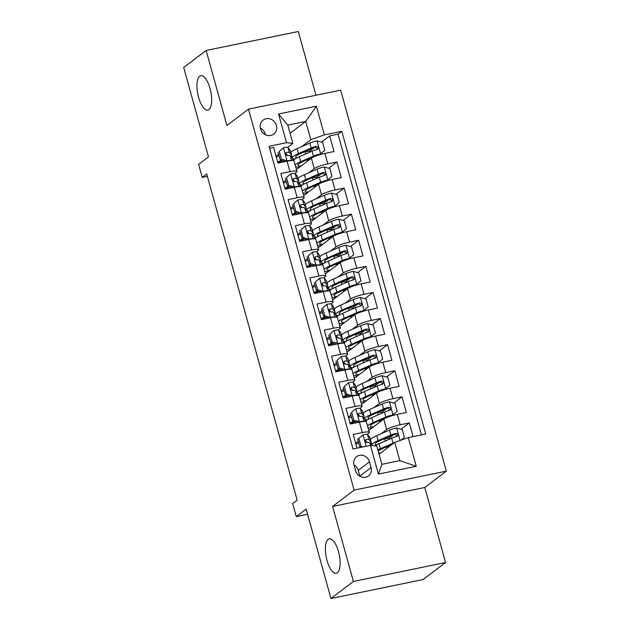 <?xml version="1.0" encoding="UTF-8"?>
<svg xmlns="http://www.w3.org/2000/svg" width="630" height="630" viewBox="0 0 630 630"><rect width="100%" height="100%" fill="white"/><g stroke="black" fill="none" stroke-linecap="round" stroke-linejoin="round"><path stroke-width="0.94" d="M208.955 109.604A17.569 6.607 78.4 0 1 207.861 110.108A17.569 6.607 78.4 0 1 198.19 95.76A17.569 6.607 78.4 0 1 199.686 76.198A17.569 6.607 78.4 0 1 200.781 75.695A17.569 6.607 78.4 0 1 210.452 90.043A17.569 6.607 78.4 0 1 208.955 109.604M337.397 572.764A17.569 6.607 78.4 0 1 336.31 573.276A17.569 6.607 78.4 0 1 326.631 558.92A17.569 6.607 78.4 0 1 328.135 539.367A17.569 6.607 78.4 0 1 329.23 538.855A17.569 6.607 78.4 0 1 338.901 553.211A17.569 6.607 78.4 0 1 337.397 572.764M260.497 128.733A8.781 8.009 52.8 0 0 273.782 134.095A8.781 8.009 52.8 0 0 276.444 125.457A8.781 8.009 52.8 0 0 263.159 120.094A8.781 8.009 52.8 0 0 260.497 128.733M265.387 134.686A8.781 8.009 52.8 0 0 265.222 133.97A8.781 8.009 52.8 0 0 260.332 128.016M315.984 95.248L298.305 31.5L206.136 50.463L183.692 67.489L208.475 156.862L198.607 164.351L202.222 177.4L207.364 176.345M446.308 471.145L340.657 90.177L248.48 109.14L354.131 490.108L446.308 471.145L424.762 487.486L332.593 506.457L353.398 581.474L445.567 562.511L424.762 487.486M445.567 562.511L423.132 579.537L330.955 598.5L306.172 509.127L296.297 516.616L307.605 514.293M353.398 581.474L330.955 598.5M269.601 148.255L273.625 147.428L277.972 163.083L287.059 161.209L289.957 171.651A10.978 1.803 -15.5 0 1 296.943 171.439A10.978 1.803 -15.5 0 1 296.328 172.321L294.808 173.478M289.957 171.651L280.862 173.518L285.201 189.173L294.297 187.307L297.195 197.741A10.978 1.803 -15.5 0 1 304.18 197.536A10.978 1.803 -15.5 0 1 303.565 198.418L302.046 199.568M297.195 197.741L288.099 199.615L292.438 215.271L301.534 213.397L304.432 223.839A10.978 1.803 -15.5 0 1 311.417 223.626A10.978 1.803 -15.5 0 1 310.803 224.508L309.283 225.666M304.432 223.839L295.336 225.705L299.675 241.361L308.771 239.494L311.669 249.929A10.978 1.803 -15.5 0 1 318.654 249.724A10.978 1.803 -15.5 0 1 318.04 250.606L316.52 251.756M311.669 249.929L302.573 251.803L306.912 267.459L316.008 265.584L318.898 276.027A10.978 1.803 -15.5 0 1 325.891 275.814A10.978 1.803 -15.5 0 1 325.277 276.696L323.757 277.854M318.898 276.027L309.81 277.893L314.149 293.548L323.245 291.682L326.135 302.116A10.978 1.803 -15.5 0 1 333.128 301.912A10.978 1.803 -15.5 0 1 332.514 302.794L330.994 303.943M326.135 302.116L317.048 303.991L321.387 319.646L330.482 317.772L333.372 328.214A10.978 1.803 -15.5 0 1 340.365 328.002A10.978 1.803 -15.5 0 1 339.751 328.884L338.231 330.041M333.372 328.214L324.285 330.081L328.624 345.736L337.719 343.87L340.609 354.304A10.978 1.803 -15.5 0 1 347.602 354.099A10.978 1.803 -15.5 0 1 346.988 354.981L345.46 356.131M340.609 354.304L331.522 356.178L335.861 371.834L344.957 369.96L347.847 380.402A10.978 1.803 -15.5 0 1 354.84 380.189A10.978 1.803 -15.5 0 1 354.225 381.071L352.698 382.229M347.847 380.402L338.751 382.268L343.098 397.924L352.186 396.057L355.084 406.492A10.978 1.803 -15.5 0 1 362.077 406.287A10.978 1.803 -15.5 0 1 361.455 407.169L359.935 408.319M355.084 406.492L345.988 408.366L350.335 424.022L359.423 422.147A10.978 1.803 -15.5 0 1 366.416 421.942L369.314 432.377A10.978 1.803 -15.5 0 1 368.692 433.259L367.172 434.416M413.075 436.606L409.279 422.927L401.034 429.18M393.947 434.558L388.954 438.346M368.786 430.479L383.733 419.131A10.978 1.803 -15.5 0 1 397.294 414.359L406.381 412.485L402.042 396.829L393.797 403.09M386.71 408.468L381.717 412.256M361.549 404.381L376.504 393.041A10.978 1.803 164.5 0 1 390.057 388.261L399.144 386.395L394.805 370.739L386.56 376.992M379.473 382.371L374.48 386.159M354.312 378.291L369.267 366.943A10.978 1.803 164.5 0 1 382.82 362.171L391.915 360.297L387.568 344.642L379.323 350.902M372.236 356.281L367.243 360.069M347.075 352.194L362.029 340.854A10.978 1.803 164.5 0 1 375.582 336.073L384.678 334.207L380.331 318.552L372.086 324.804M364.998 330.183L360.006 333.971M339.838 326.104L354.792 314.756A10.978 1.803 164.5 0 1 368.345 309.984L377.441 308.109L373.094 292.454L364.849 298.714M357.761 304.093L352.768 307.881M332.601 300.006L347.555 288.666A10.978 1.803 164.5 0 1 361.108 283.886L370.204 282.019L365.857 266.364L357.62 272.617M350.524 277.995L345.531 281.783M325.363 273.916L340.318 262.568A10.978 1.803 164.5 0 1 353.871 257.796L362.967 255.922L358.627 240.266L350.382 246.527M343.287 251.905L338.294 255.693M318.126 247.818L333.081 236.478A10.978 1.803 164.5 0 1 346.634 231.698L355.73 229.832L351.39 214.176L343.145 220.429M336.05 225.808L331.057 229.596M310.889 221.728L325.844 210.381A10.978 1.803 164.5 0 1 339.397 205.608L348.492 203.734L344.153 188.079L335.908 194.339M328.813 199.718L323.828 203.506M303.652 195.631L318.607 184.291A10.978 1.803 164.5 0 1 332.168 179.511L341.255 177.644L336.916 161.989L328.671 168.241M321.576 173.62L316.591 177.408M285.863 180.267L283.28 182.227M293.1 206.357L290.517 208.317M300.337 232.454L297.754 234.415M307.574 258.544L304.983 260.505M314.811 284.642L312.22 286.603M322.048 310.732L319.457 312.693M329.285 336.829L326.694 338.79M336.514 362.919L333.932 364.88M343.752 389.017L341.169 390.978M350.989 415.107L348.406 417.068M296.297 516.616L292.674 503.575L297.163 500.165L206.711 173.998L202.222 177.4M371.062 467.594L369.471 461.853A8.513 7.757 52.8 0 0 356.604 456.663A8.513 7.757 52.8 0 0 354.029 465.034L355.619 470.775A8.513 7.757 52.8 0 0 368.479 475.965A8.513 7.757 52.8 0 0 371.062 467.594L359.84 476.107L358.25 470.366A8.513 7.757 52.8 0 0 353.973 464.853M292.863 143.372L286.493 142.695L269.049 146.286L352.997 448.969L370.432 445.386L376.803 446.056L381.875 464.326L399.806 460.632L394.742 442.37L408.295 437.59L425.738 434.007L341.791 131.316L324.356 134.907L310.803 139.679L305.731 121.409L287.8 125.102L292.863 143.372L287.571 147.381M286.493 142.695L278.531 113.991L316.394 106.202L324.356 134.907M408.295 437.59L416.257 466.294L378.394 474.083L370.432 445.386M308.81 172.77L314.268 168.635A10.978 1.803 -15.5 0 1 327.82 163.855L336.916 161.989M296.423 169.541L311.37 158.193L314.268 168.635M316.047 198.867L321.505 194.725A10.978 1.803 -15.5 0 1 335.058 189.953L344.153 188.079M323.284 224.957L328.742 220.823A10.978 1.803 -15.5 0 1 342.295 216.043L351.39 214.176M330.522 251.055L335.979 246.913A10.978 1.803 -15.5 0 1 349.532 242.141L358.627 240.266M337.759 277.145L343.216 273.01A10.978 1.803 -15.5 0 1 356.769 268.23L365.857 266.364M344.996 303.243L350.445 299.1A10.978 1.803 -15.5 0 1 364.006 294.328L373.094 292.454M352.233 329.332L357.683 325.198A10.978 1.803 -15.5 0 1 371.243 320.418L380.331 318.552M359.47 355.43L364.92 351.288A10.978 1.803 -15.5 0 1 378.48 346.516L387.568 344.642M366.707 381.52L372.157 377.386A10.978 1.803 -15.5 0 1 385.71 372.606L394.805 370.739M373.944 407.618L379.394 403.476A10.978 1.803 -15.5 0 1 392.947 398.703L402.042 396.829M358.226 441.205L355.643 443.166M381.174 433.708L386.631 429.573A10.978 1.803 -15.5 0 1 400.184 424.793L409.279 422.927M421.423 434.889L338.026 134.174L329.679 135.891L321.434 142.152M311.37 158.193A10.978 1.803 164.5 0 1 324.93 153.421L334.018 151.546L329.679 135.891M357.021 448.143L353.225 434.456L362.321 432.59A10.978 1.803 -15.5 0 1 369.314 432.377M278.625 154.169L276.042 156.13M379.079 454.254L394.742 442.37M332.593 506.457L354.131 490.108M206.136 50.463L226.942 125.488L248.48 109.14M290.068 133.3L305.731 121.409L316.394 106.202M301.573 146.68L310.803 139.679M314.339 147.53L309.354 151.318M365.77 421.187L365.321 419.572M358.541 395.089L358.092 393.474M362.077 406.287L359.179 395.845A10.978 1.803 164.5 0 0 352.186 396.057M351.304 368.999L350.855 367.385M354.84 380.189L351.942 369.755A10.978 1.803 164.5 0 0 344.957 369.96M344.067 342.901L343.618 341.287M347.602 354.099L344.704 343.657A10.978 1.803 164.5 0 0 337.719 343.87M336.829 316.811L336.381 315.197M340.365 328.002L337.467 317.567A10.978 1.803 164.5 0 0 330.482 317.772M329.592 290.714L329.143 289.099M333.128 301.912L330.23 291.469A10.978 1.803 164.5 0 0 323.245 291.682M322.355 264.624L321.906 263.009M325.891 275.814L323.001 265.38A10.978 1.803 164.5 0 0 316.008 265.584M315.118 238.526L314.669 236.911M318.654 249.724L315.764 239.282A10.978 1.803 164.5 0 0 308.771 239.494M307.881 212.436L307.432 210.822M311.417 223.626L308.527 213.192A10.978 1.803 164.5 0 0 301.534 213.397M300.644 186.338L300.195 184.724M304.18 197.536L301.29 187.094A10.978 1.803 164.5 0 0 294.297 187.307M293.407 160.248L292.958 158.634M338.026 134.174L341.791 131.316M296.943 171.439L294.052 161.004A10.978 1.803 164.5 0 0 287.059 161.209M381.875 464.326L378.394 474.083M399.806 460.632L416.257 466.294M278.531 113.991L287.8 125.102M363.132 434.794L357.706 439.315L363.132 434.794A7.276 1.197 -15.5 0 1 367.589 434.598L369.684 437.094A21.003 3.449 -15.5 0 1 369.81 437.33L371.188 442.284A21.003 3.449 164.5 0 0 371.062 442.055L368.967 439.559A7.276 1.197 164.5 0 0 366.258 439.449L365.754 439.661M358.714 442.969A17.427 2.859 -15.5 0 1 355.871 443.992M358.872 438.425L361.045 446.253L363.234 446.867M357.706 439.315L359.872 447.142L361.045 446.253M360.73 447.379L359.872 447.142M365.392 440.11L366.258 439.449C364.778 440.779 365.069 441.819 367.132 442.583A7.276 1.197 -15.5 0 1 369.834 442.685L371.928 445.19A21.003 3.449 -15.5 0 1 372.054 445.418L372.094 445.56M370.542 443.528A21.003 3.449 164.5 0 0 371.188 442.284M365.274 440.449A3.709 0.606 -15.5 0 1 365.55 440.551L367.243 442.567M389.923 445.355A1.646 0.622 -101.6 0 0 389.844 446.079M401.129 440.118L404.389 437.338L402.216 429.51L396.514 427.927A7.276 1.197 164.5 0 0 389.427 430.109L376.732 435.645A21.003 3.449 164.5 0 0 370.464 439.693M383.465 439.102A17.427 2.859 164.5 0 0 384.733 438.858A8.647 1.417 -15.5 0 1 390.112 438.716L390.151 438.858M394.443 442.599A7.276 1.197 164.5 0 0 393.041 443.15L380.355 448.694A21.003 3.449 164.5 0 0 377.866 449.867M379.008 453.994A21.003 3.449 164.5 0 0 379.465 453.954M392.002 444.441L382.725 448.497A17.427 2.859 164.5 0 0 378.181 451.025M378.685 452.836A17.427 2.859 164.5 0 0 380.819 452.931M389.206 446.568A8.647 1.417 164.5 0 0 386.977 446.946L387.277 448.032M374.818 445.843A21.003 3.449 -15.5 0 1 378.976 443.733L391.671 438.197A7.276 1.197 -15.5 0 1 396.774 436.48C398.554 434.936 398.262 433.889 395.908 433.353A7.276 1.197 164.5 0 0 390.805 435.062L378.11 440.606A21.003 3.449 164.5 0 0 371.818 445.056L371.164 442.693M376.724 444.788A17.427 2.859 -15.5 0 1 375.26 444.103A17.427 2.859 -15.5 0 1 380.481 440.409L393.167 434.865A3.709 0.606 -15.5 0 1 394.616 434.33L396.782 435.472M385.71 447.19A17.427 2.859 164.5 0 0 386.977 446.946M396.774 436.48L397.396 436.188M351.635 412.335L355.895 408.697L351.635 412.335L353.808 420.163L359.51 421.746A7.276 1.197 -15.5 0 1 363.904 421.494M359.51 421.746L358.809 422.273M355.895 408.697A7.276 1.197 -15.5 0 1 360.352 408.508L362.447 411.004A21.003 3.449 -15.5 0 1 362.573 411.233L363.951 416.194A21.003 3.449 164.5 0 0 363.825 415.965L361.73 413.461A7.276 1.197 164.5 0 0 359.021 413.359L358.517 413.563M351.477 416.871A17.427 2.859 -15.5 0 1 348.634 417.903M350.469 413.217L352.635 421.045L353.808 420.163M357.808 422.486L352.635 421.045M358.155 414.012L359.021 413.359C357.541 414.682 357.832 415.729 359.895 416.485A7.276 1.197 -15.5 0 1 362.596 416.595L364.691 419.092A21.003 3.449 -15.5 0 1 364.817 419.328L365.424 421.502M350.178 423.447A21.003 3.449 164.5 0 0 355.044 421.714M363.305 417.438A21.003 3.449 164.5 0 0 363.951 416.194M353.934 421.407A17.427 2.859 -15.5 0 1 350.012 422.856M358.037 414.351A3.709 0.606 -15.5 0 1 358.312 414.453L360.006 416.477M344.397 386.237L348.658 382.607L344.397 386.237L346.571 394.065L352.272 395.656A7.276 1.197 -15.5 0 1 356.667 395.396M352.272 395.656L351.572 396.183M348.658 382.607A7.276 1.197 -15.5 0 1 353.123 382.41L355.21 384.906A21.003 3.449 -15.5 0 1 355.336 385.143L356.714 390.096A21.003 3.449 164.5 0 0 356.588 389.868L354.493 387.371A7.276 1.197 164.5 0 0 351.792 387.261L351.288 387.474M344.248 390.781A17.427 2.859 -15.5 0 1 341.397 391.805M343.232 387.127L345.398 394.955L346.571 394.065M350.571 396.388L345.398 394.955M350.918 387.923L351.792 387.261C350.304 388.592 350.595 389.631 352.658 390.395A7.276 1.197 -15.5 0 1 355.359 390.498L357.454 393.002A21.003 3.449 -15.5 0 1 357.58 393.23L358.186 395.404M342.94 397.357A21.003 3.449 164.5 0 0 347.807 395.624M356.068 391.34A21.003 3.449 164.5 0 0 356.714 390.096M346.697 395.309A17.427 2.859 -15.5 0 1 342.775 396.766M350.808 388.261A3.709 0.606 -15.5 0 1 351.075 388.363L352.768 390.38M337.16 360.147L341.421 356.509L337.16 360.147L339.334 367.975L345.035 369.558A7.276 1.197 -15.5 0 1 349.43 369.306M345.035 369.558L344.342 370.086M341.421 356.509A7.276 1.197 -15.5 0 1 345.886 356.32L347.981 358.816A21.003 3.449 -15.5 0 1 348.099 359.045L349.477 364.006A21.003 3.449 164.5 0 0 349.351 363.778L347.256 361.273A7.276 1.197 164.5 0 0 344.555 361.171L344.051 361.376M337.011 364.683A17.427 2.859 -15.5 0 1 334.16 365.715M335.995 361.029L338.168 368.857L339.334 367.975M343.334 370.298L338.168 368.857M343.681 361.825L344.555 361.171C343.066 362.494 343.358 363.541 345.421 364.298A7.276 1.197 -15.5 0 1 348.13 364.408L350.217 366.904A21.003 3.449 -15.5 0 1 350.343 367.14L350.949 369.314M335.703 371.259A21.003 3.449 164.5 0 0 340.57 369.526M348.831 365.25A21.003 3.449 164.5 0 0 349.477 364.006M339.46 369.219A17.427 2.859 -15.5 0 1 335.538 370.668M343.57 362.163A3.709 0.606 -15.5 0 1 343.838 362.266L345.531 364.29M329.923 334.05L334.183 330.419L329.923 334.05L332.097 341.877L337.798 343.468A7.276 1.197 -15.5 0 1 342.192 343.208M337.798 343.468L337.105 343.996M334.183 330.419A7.276 1.197 -15.5 0 1 338.649 330.222L340.743 332.719A21.003 3.449 -15.5 0 1 340.861 332.955L342.24 337.908A21.003 3.449 164.5 0 0 342.114 337.68L340.019 335.184A7.276 1.197 164.5 0 0 337.318 335.073L336.814 335.286M329.773 338.593A17.427 2.859 -15.5 0 1 326.923 339.617M328.758 334.94L330.931 342.767L332.097 341.877M336.097 344.2L330.931 342.767M336.452 335.735L337.318 335.073C335.829 336.404 336.121 337.444 338.184 338.208A7.276 1.197 -15.5 0 1 340.893 338.31L342.98 340.814A21.003 3.449 -15.5 0 1 343.106 341.043A21.003 3.449 164.5 0 0 345.697 341.578M328.466 345.169A21.003 3.449 164.5 0 0 333.333 343.437M341.594 339.153A21.003 3.449 164.5 0 0 342.24 337.908M332.223 343.122A17.427 2.859 -15.5 0 1 328.301 344.579M336.333 336.073A3.709 0.606 -15.5 0 1 336.601 336.176L338.294 338.192M382.686 419.257A1.646 0.622 -101.6 0 0 382.607 419.99M373.582 426.841A17.427 2.859 164.5 0 1 370.267 426.093A17.427 2.859 164.5 0 1 375.488 422.399L388.175 416.863A3.709 0.606 164.5 0 1 391.726 415.761L397.152 411.24L394.978 403.413L389.277 401.83A7.276 1.197 164.5 0 0 382.19 404.011L369.503 409.555A21.003 3.449 164.5 0 0 363.226 413.595M376.228 413.012A17.427 2.859 164.5 0 0 377.496 412.768A8.647 1.417 -15.5 0 1 382.875 412.626L382.914 412.768M392.892 414.879A7.276 1.197 164.5 0 0 385.812 417.06L373.118 422.604A21.003 3.449 164.5 0 0 367.487 425.793M368.038 427.786A21.003 3.449 164.5 0 0 372.228 427.865M381.969 420.478A8.647 1.417 164.5 0 0 379.74 420.856L380.04 421.942M365.55 421.517A21.003 3.449 -15.5 0 1 371.739 417.643L384.434 412.099A7.276 1.197 -15.5 0 1 389.537 410.39C391.317 408.838 391.025 407.799 388.671 407.256A7.276 1.197 164.5 0 0 383.568 408.972L370.873 414.509A21.003 3.449 164.5 0 0 364.581 418.958L363.927 416.595M364.809 419.289A21.003 3.449 164.5 0 0 367.408 419.863M369.495 418.698A17.427 2.859 -15.5 0 1 368.022 418.005A17.427 2.859 -15.5 0 1 373.243 414.312L385.938 408.776A3.709 0.606 -15.5 0 1 387.379 408.24L389.545 409.382M378.473 421.1A17.427 2.859 164.5 0 0 379.74 420.856M389.537 410.39L390.159 410.091M375.448 393.167A1.646 0.622 -101.6 0 0 375.37 393.892M366.345 400.743A17.427 2.859 164.5 0 1 363.03 400.003A17.427 2.859 164.5 0 1 368.251 396.309L380.945 390.765A3.709 0.606 164.5 0 1 384.489 389.671L389.915 385.15L387.741 377.323L382.04 375.74A7.276 1.197 164.5 0 0 374.952 377.921L362.266 383.457A21.003 3.449 164.5 0 0 355.989 387.505M368.991 386.914A17.427 2.859 164.5 0 0 370.259 386.67A8.647 1.417 -15.5 0 1 375.637 386.529L375.677 386.67M385.654 388.781A7.276 1.197 164.5 0 0 378.575 390.962L365.88 396.506A21.003 3.449 164.5 0 0 360.25 399.696M360.801 401.696A21.003 3.449 164.5 0 0 364.99 401.767M374.732 394.38A8.647 1.417 164.5 0 0 372.503 394.758L372.802 395.845M358.312 395.419A21.003 3.449 -15.5 0 1 364.51 391.545L377.197 386.009A7.276 1.197 -15.5 0 1 382.3 384.292C384.079 382.749 383.788 381.701 381.433 381.166A7.276 1.197 164.5 0 0 376.33 382.875L363.636 388.419A21.003 3.449 164.5 0 0 357.344 392.868L356.69 390.505M357.572 393.199A21.003 3.449 164.5 0 0 360.171 393.766M362.258 392.6A17.427 2.859 -15.5 0 1 360.785 391.915A17.427 2.859 -15.5 0 1 366.006 388.222L378.701 382.678A3.709 0.606 -15.5 0 1 380.142 382.142L382.308 383.284M371.235 395.002A17.427 2.859 164.5 0 0 372.503 394.758M382.3 384.292L382.922 384.001M368.211 367.07A1.646 0.622 -101.6 0 0 368.141 367.802M359.108 374.653A17.427 2.859 164.5 0 1 355.793 373.905A17.427 2.859 164.5 0 1 361.014 370.212L373.708 364.675A3.709 0.606 164.5 0 1 377.252 363.573L382.678 359.053L380.504 351.225L374.803 349.642A7.276 1.197 164.5 0 0 367.715 351.823L355.029 357.368A21.003 3.449 164.5 0 0 348.76 361.407M361.754 360.825A17.427 2.859 164.5 0 0 363.022 360.58A8.647 1.417 -15.5 0 1 368.4 360.439L368.44 360.58M378.417 362.691A7.276 1.197 164.5 0 0 371.338 364.872L358.643 370.416A21.003 3.449 164.5 0 0 353.013 373.606M353.564 375.598A21.003 3.449 164.5 0 0 357.753 375.677M367.495 368.29A8.647 1.417 164.5 0 0 365.266 368.668L365.565 369.755M351.075 369.33A21.003 3.449 -15.5 0 1 357.273 365.455L369.96 359.911A7.276 1.197 -15.5 0 1 375.063 358.202C376.842 356.651 376.551 355.611 374.196 355.068A7.276 1.197 164.5 0 0 369.093 356.785L356.399 362.321A21.003 3.449 164.5 0 0 350.107 366.77L349.453 364.408M350.335 367.101A21.003 3.449 164.5 0 0 352.934 367.676M355.021 366.51A17.427 2.859 -15.5 0 1 353.548 365.817A17.427 2.859 -15.5 0 1 358.769 362.124L371.464 356.588A3.709 0.606 -15.5 0 1 372.905 356.052L375.07 357.194M363.998 368.912A17.427 2.859 164.5 0 0 365.266 368.668M375.063 358.202L375.685 357.903M360.974 340.98A1.646 0.622 -101.6 0 0 360.903 341.704M351.871 348.555A17.427 2.859 164.5 0 1 348.555 347.815A17.427 2.859 164.5 0 1 353.776 344.122L366.471 338.578A3.709 0.606 164.5 0 1 370.015 337.483L375.441 332.963L373.275 325.135L367.566 323.552A7.276 1.197 164.5 0 0 360.478 325.734L347.791 331.27A21.003 3.449 164.5 0 0 341.523 335.317M354.517 334.727A17.427 2.859 164.5 0 0 355.785 334.483A8.647 1.417 -15.5 0 1 361.163 334.341L361.203 334.483M371.18 336.593A7.276 1.197 164.5 0 0 364.101 338.775L351.406 344.319A21.003 3.449 164.5 0 0 345.775 347.508M346.327 349.508A21.003 3.449 164.5 0 0 350.516 349.579M360.258 342.192A8.647 1.417 164.5 0 0 358.029 342.57L358.328 343.657M343.838 343.232A21.003 3.449 -15.5 0 1 350.036 339.357L362.723 333.821A7.276 1.197 -15.5 0 1 367.825 332.105C369.605 330.561 369.314 329.514 366.959 328.978A7.276 1.197 164.5 0 0 361.856 330.687L349.162 336.231A21.003 3.449 164.5 0 0 342.87 340.68L342.216 338.318M347.784 340.413A17.427 2.859 -15.5 0 1 346.311 339.727A17.427 2.859 -15.5 0 1 351.532 336.034L364.227 330.49A3.709 0.606 -15.5 0 1 365.668 329.955L367.833 331.096M356.761 342.815A17.427 2.859 164.5 0 0 358.029 342.57M367.825 332.105L368.448 331.813M322.686 307.96L326.946 304.322L322.686 307.96L324.859 315.787L330.561 317.37A7.276 1.197 -15.5 0 1 334.955 317.118M330.561 317.37L329.868 317.898M326.946 304.322A7.276 1.197 -15.5 0 1 331.411 304.132L333.506 306.629A21.003 3.449 -15.5 0 1 333.632 306.857L335.002 311.818A21.003 3.449 164.5 0 0 334.877 311.59L332.782 309.086A7.276 1.197 164.5 0 0 330.081 308.983L329.577 309.188M322.536 312.496A17.427 2.859 -15.5 0 1 319.693 313.527M321.52 308.842L323.694 316.669L324.859 315.787M328.86 318.111L323.694 316.669M329.214 309.637L330.081 308.983C328.592 310.307 328.884 311.354 330.947 312.11A7.276 1.197 -15.5 0 1 333.656 312.22L335.751 314.716A21.003 3.449 -15.5 0 1 335.869 314.953L336.475 317.126M321.229 319.071A21.003 3.449 164.5 0 0 326.096 317.339M334.357 313.063A21.003 3.449 164.5 0 0 335.002 311.818M324.986 317.032A17.427 2.859 -15.5 0 1 321.064 318.481M329.096 309.976A3.709 0.606 -15.5 0 1 329.364 310.078L331.057 312.102M353.737 314.882A1.646 0.622 -101.6 0 0 353.666 315.614M344.634 322.466A17.427 2.859 164.5 0 1 341.318 321.717A17.427 2.859 164.5 0 1 346.539 318.024L359.234 312.488A3.709 0.606 164.5 0 1 362.778 311.385L368.204 306.865L366.038 299.037L360.329 297.454A7.276 1.197 164.5 0 0 353.241 299.636L340.554 305.18A21.003 3.449 164.5 0 0 334.286 309.22M347.28 308.637A17.427 2.859 164.5 0 0 348.548 308.393A8.647 1.417 -15.5 0 1 353.926 308.251L353.966 308.393M363.943 310.503A7.276 1.197 164.5 0 0 356.863 312.685L344.169 318.229A21.003 3.449 164.5 0 0 338.538 321.418M339.09 323.411A21.003 3.449 164.5 0 0 343.287 323.489M353.02 316.102A8.647 1.417 164.5 0 0 350.792 316.481L351.091 317.567M336.601 317.142A21.003 3.449 -15.5 0 1 342.799 313.267L355.485 307.724A7.276 1.197 -15.5 0 1 360.596 306.015C362.368 304.463 362.077 303.424 359.722 302.88A7.276 1.197 164.5 0 0 354.619 304.597L341.933 310.133A21.003 3.449 164.5 0 0 335.632 314.583A21.003 3.449 164.5 0 0 335.64 314.583L334.979 312.22M335.861 314.913A21.003 3.449 164.5 0 0 338.46 315.488M340.546 314.323A17.427 2.859 -15.5 0 1 339.074 313.63A17.427 2.859 -15.5 0 1 344.295 309.936L356.989 304.4A3.709 0.606 -15.5 0 1 358.431 303.865L360.596 305.007M349.524 316.725A17.427 2.859 164.5 0 0 350.792 316.481M360.596 306.015L361.21 305.715M315.449 281.862L319.709 278.232L315.449 281.862L317.622 289.69L323.332 291.28A7.276 1.197 -15.5 0 1 327.726 291.021M323.332 291.28L322.631 291.808M319.709 278.232A7.276 1.197 -15.5 0 1 324.174 278.035L326.269 280.531A21.003 3.449 -15.5 0 1 326.395 280.767L327.765 285.721A21.003 3.449 164.5 0 0 327.639 285.492L325.552 282.996A7.276 1.197 164.5 0 0 322.843 282.886L322.339 283.098M315.299 286.406A17.427 2.859 -15.5 0 1 312.456 287.43M314.283 282.752L316.457 290.58L317.622 289.69M321.623 292.013L316.457 290.58M321.977 283.547L322.843 282.886C321.363 284.217 321.647 285.256 323.71 286.02A7.276 1.197 -15.5 0 1 326.419 286.122L328.514 288.627A21.003 3.449 -15.5 0 1 328.632 288.855L329.238 291.029M313.992 292.981A21.003 3.449 164.5 0 0 318.859 291.249M327.12 286.965A21.003 3.449 164.5 0 0 327.765 285.721M317.748 290.942A17.427 2.859 -15.5 0 1 313.827 292.391M321.859 283.886A3.709 0.606 -15.5 0 1 322.135 283.988L323.82 286.004M346.5 288.792A1.646 0.622 -101.6 0 0 346.429 289.517M337.397 296.368A17.427 2.859 164.5 0 1 334.081 295.627A17.427 2.859 164.5 0 1 339.302 291.934L351.997 286.39A3.709 0.606 164.5 0 1 355.541 285.295L360.966 280.775L358.801 272.947L353.091 271.365A7.276 1.197 164.5 0 0 346.012 273.546L333.317 279.082A21.003 3.449 164.5 0 0 327.049 283.13M340.043 282.539A17.427 2.859 164.5 0 0 341.31 282.295A8.647 1.417 -15.5 0 1 346.697 282.153L346.728 282.295M356.714 284.406A7.276 1.197 164.5 0 0 349.626 286.587L336.932 292.131A21.003 3.449 164.5 0 0 331.301 295.32M331.852 297.321A21.003 3.449 164.5 0 0 336.05 297.392M345.783 290.005A8.647 1.417 164.5 0 0 343.555 290.383L343.854 291.469M329.364 291.044A21.003 3.449 -15.5 0 1 335.562 287.17L348.248 281.634A7.276 1.197 -15.5 0 1 353.359 279.917C355.131 278.373 354.848 277.326 352.485 276.791A7.276 1.197 164.5 0 0 347.382 278.499L334.695 284.043A21.003 3.449 164.5 0 0 328.403 288.493L327.742 286.13M328.624 288.823A21.003 3.449 164.5 0 0 331.223 289.391M333.309 288.225A17.427 2.859 -15.5 0 1 331.837 287.54A17.427 2.859 -15.5 0 1 337.058 283.846L349.752 278.302A3.709 0.606 -15.5 0 1 351.193 277.767L353.359 278.909M342.287 290.627A17.427 2.859 164.5 0 0 343.555 290.383M353.359 279.917L353.973 279.625M308.212 255.772L312.472 252.134L308.212 255.772L310.385 263.6L316.095 265.183A7.276 1.197 -15.5 0 1 320.489 264.931M316.095 265.183L315.394 265.71M312.472 252.134A7.276 1.197 -15.5 0 1 316.937 251.945L319.032 254.441A21.003 3.449 -15.5 0 1 319.158 254.67L320.528 259.631A21.003 3.449 164.5 0 0 320.402 259.402L318.315 256.898A7.276 1.197 164.5 0 0 315.606 256.796L315.102 257.001M308.062 260.308A17.427 2.859 -15.5 0 1 305.219 261.34M307.046 256.654L309.22 264.482L310.385 263.6M314.394 265.923L309.22 264.482M314.74 257.45L315.606 256.796C314.126 258.119 314.409 259.166 316.473 259.922A7.276 1.197 -15.5 0 1 319.182 260.032L321.276 262.529A21.003 3.449 -15.5 0 1 321.402 262.765L322.001 264.939M306.755 266.884A21.003 3.449 164.5 0 0 311.622 265.151M319.89 260.875A21.003 3.449 164.5 0 0 320.528 259.631M310.519 264.844A17.427 2.859 -15.5 0 1 306.589 266.293M314.622 257.788A3.709 0.606 -15.5 0 1 314.898 257.891L316.583 259.914M339.263 262.694A1.646 0.622 -101.6 0 0 339.192 263.427M330.159 270.278A17.427 2.859 164.5 0 1 326.844 269.53A17.427 2.859 164.5 0 1 332.065 265.836L344.76 260.3A3.709 0.606 164.5 0 1 348.303 259.198L353.729 254.677L351.564 246.85L345.854 245.267A7.276 1.197 164.5 0 0 338.775 247.448L326.08 252.992A21.003 3.449 164.5 0 0 319.812 257.032M332.813 256.449A17.427 2.859 164.5 0 0 334.073 256.205A8.647 1.417 -15.5 0 1 339.46 256.064L339.499 256.205M349.477 258.316A7.276 1.197 164.5 0 0 342.389 260.497L329.703 266.041A21.003 3.449 164.5 0 0 324.064 269.231M324.615 271.223A21.003 3.449 164.5 0 0 328.813 271.302M338.546 263.915A8.647 1.417 164.5 0 0 336.318 264.293L336.617 265.38M322.127 264.954A21.003 3.449 -15.5 0 1 328.325 261.08L341.011 255.536A7.276 1.197 -15.5 0 1 346.122 253.827C347.894 252.276 347.61 251.236 345.248 250.693A7.276 1.197 164.5 0 0 340.145 252.409L327.458 257.946A21.003 3.449 164.5 0 0 321.166 262.395L320.505 260.032M321.387 262.726A21.003 3.449 164.5 0 0 323.985 263.301M326.072 262.135A17.427 2.859 -15.5 0 1 324.6 261.442A17.427 2.859 -15.5 0 1 329.829 257.749L342.515 252.213A3.709 0.606 -15.5 0 1 343.956 251.677L346.122 252.819M335.05 264.537A17.427 2.859 164.5 0 0 336.318 264.293M346.122 253.827L346.736 253.528M300.982 229.674L305.235 226.044L300.982 229.674L303.148 237.502L308.857 239.093A7.276 1.197 -15.5 0 1 313.252 238.833M308.857 239.093L308.157 239.62M305.235 226.044A7.276 1.197 -15.5 0 1 309.7 225.847L311.795 228.343A21.003 3.449 -15.5 0 1 311.921 228.58L313.291 233.533A21.003 3.449 164.5 0 0 313.173 233.305L311.078 230.808A7.276 1.197 164.5 0 0 308.369 230.698L307.865 230.911M300.825 234.218A17.427 2.859 -15.5 0 1 297.982 235.242M299.809 230.564L301.983 238.392L303.148 237.502M307.156 239.825L301.983 238.392M307.503 231.36L308.369 230.698C306.889 232.029 307.172 233.068 309.236 233.832A7.276 1.197 -15.5 0 1 311.945 233.935L314.039 236.439A21.003 3.449 -15.5 0 1 314.165 236.667L314.764 238.841M299.518 240.794A21.003 3.449 164.5 0 0 304.385 239.061M312.653 234.777A21.003 3.449 164.5 0 0 313.291 233.533M303.282 238.754A17.427 2.859 -15.5 0 1 299.352 240.203M307.385 231.698A3.709 0.606 -15.5 0 1 307.661 231.801L309.346 233.817M332.026 236.604A1.646 0.622 -101.6 0 0 331.955 237.329M322.922 244.18A17.427 2.859 164.5 0 1 319.607 243.44A17.427 2.859 164.5 0 1 324.836 239.746L337.523 234.202A3.709 0.606 164.5 0 1 341.066 233.108L346.5 228.588L344.327 220.76L338.617 219.177A7.276 1.197 164.5 0 0 331.537 221.358L318.843 226.894A21.003 3.449 164.5 0 0 312.575 230.942M325.576 230.352A17.427 2.859 164.5 0 0 326.836 230.107A8.647 1.417 -15.5 0 1 332.223 229.966L332.262 230.107M342.24 232.218A7.276 1.197 164.5 0 0 335.152 234.399L322.466 239.943A21.003 3.449 164.5 0 0 316.827 243.133M317.386 245.133A21.003 3.449 164.5 0 0 321.576 245.204M331.309 237.817A8.647 1.417 164.5 0 0 329.08 238.195L329.38 239.282M314.898 238.857A21.003 3.449 -15.5 0 1 321.087 234.982L333.782 229.446A7.276 1.197 -15.5 0 1 338.885 227.729C340.657 226.186 340.373 225.138 338.019 224.603A7.276 1.197 164.5 0 0 332.908 226.312L320.221 231.856A21.003 3.449 164.5 0 0 313.929 236.305L313.267 233.943M314.149 236.636A21.003 3.449 164.5 0 0 316.748 237.203M318.835 236.037A17.427 2.859 -15.5 0 1 317.363 235.352A17.427 2.859 -15.5 0 1 322.591 231.659L335.278 226.115A3.709 0.606 -15.5 0 1 336.727 225.579L338.885 226.721M327.813 238.439A17.427 2.859 164.5 0 0 329.08 238.195M338.885 227.729L339.499 227.438M293.745 203.584L297.998 199.946L293.745 203.584L295.911 211.412L301.62 212.995A7.276 1.197 -15.5 0 1 306.015 212.743M301.62 212.995L300.919 213.523M297.998 199.946A7.276 1.197 -15.5 0 1 302.463 199.757L304.558 202.254A21.003 3.449 -15.5 0 1 304.684 202.482L306.054 207.443A21.003 3.449 164.5 0 0 305.936 207.215L303.841 204.711A7.276 1.197 164.5 0 0 301.132 204.608L300.628 204.813M293.588 208.12A17.427 2.859 -15.5 0 1 290.745 209.152M292.572 204.466L294.745 212.294L295.911 211.412M299.919 213.735L294.745 212.294M300.266 205.262L301.132 204.608C299.652 205.931 299.943 206.979 301.998 207.735A7.276 1.197 -15.5 0 1 304.707 207.845L306.802 210.341A21.003 3.449 -15.5 0 1 306.928 210.577L307.527 212.751M292.281 214.696A21.003 3.449 164.5 0 0 297.155 212.964M305.416 208.688A21.003 3.449 164.5 0 0 306.054 207.443M296.045 212.657A17.427 2.859 -15.5 0 1 292.115 214.105M300.148 205.6A3.709 0.606 -15.5 0 1 300.423 205.703L302.109 207.727M324.796 210.507A1.646 0.622 -101.6 0 0 324.718 211.239M315.685 218.09A17.427 2.859 164.5 0 1 312.37 217.342A17.427 2.859 164.5 0 1 317.599 213.649L330.285 208.113A3.709 0.606 164.5 0 1 333.837 207.01L339.263 202.49L337.089 194.662L331.38 193.079A7.276 1.197 164.5 0 0 324.3 195.261L311.606 200.805A21.003 3.449 164.5 0 0 305.337 204.845M318.339 204.262A17.427 2.859 164.5 0 0 319.599 204.018A8.647 1.417 -15.5 0 1 324.986 203.876L325.025 204.018M335.002 206.128A7.276 1.197 164.5 0 0 327.915 208.309L315.228 213.853A21.003 3.449 164.5 0 0 309.59 217.043M310.149 219.035A21.003 3.449 164.5 0 0 314.339 219.114M324.072 211.727A8.647 1.417 164.5 0 0 321.843 212.105L322.15 213.192M307.661 212.767A21.003 3.449 -15.5 0 1 313.85 208.892L326.545 203.348A7.276 1.197 -15.5 0 1 331.648 201.639C333.427 200.088 333.136 199.048 330.781 198.505A7.276 1.197 164.5 0 0 325.671 200.222L312.984 205.758A21.003 3.449 164.5 0 0 306.692 210.207L306.038 207.845M306.912 210.538A21.003 3.449 164.5 0 0 309.519 211.113M311.598 209.948A17.427 2.859 -15.5 0 1 310.125 209.255A17.427 2.859 -15.5 0 1 315.354 205.561L328.041 200.025A3.709 0.606 -15.5 0 1 329.49 199.489L331.656 200.631M320.583 212.349A17.427 2.859 164.5 0 0 321.843 212.105M331.648 201.639L332.262 201.34M286.508 177.487L290.761 173.856L286.508 177.487L288.674 185.314L294.383 186.905A7.276 1.197 -15.5 0 1 298.777 186.645M294.383 186.905L293.682 187.433M290.761 173.856A7.276 1.197 -15.5 0 1 295.226 173.66L297.321 176.156A21.003 3.449 -15.5 0 1 297.447 176.392L298.825 181.345A21.003 3.449 164.5 0 0 298.699 181.117L296.604 178.621A7.276 1.197 164.5 0 0 293.895 178.511L293.391 178.723M286.351 182.031A17.427 2.859 -15.5 0 1 283.508 183.054M285.343 178.377L287.508 186.204L288.674 185.314M292.682 187.638L287.508 186.204M293.029 179.172L293.895 178.511C292.414 179.841 292.706 180.881 294.769 181.645A7.276 1.197 -15.5 0 1 297.47 181.747L299.565 184.251A21.003 3.449 -15.5 0 1 299.691 184.48L300.289 186.653M285.043 188.606A21.003 3.449 164.5 0 0 289.918 186.874M298.179 182.59A21.003 3.449 164.5 0 0 298.825 181.345M288.808 186.567A17.427 2.859 -15.5 0 1 284.886 188.016M292.911 179.511A3.709 0.606 -15.5 0 1 293.186 179.613L294.879 181.629M317.559 184.417A1.646 0.622 -101.6 0 0 317.481 185.141M308.448 191.993A17.427 2.859 164.5 0 1 305.133 191.252A17.427 2.859 164.5 0 1 310.362 187.559L323.048 182.015A3.709 0.606 164.5 0 1 326.6 180.92L332.026 176.4L329.852 168.572L324.143 166.989A7.276 1.197 164.5 0 0 317.063 169.171L304.369 174.707A21.003 3.449 164.5 0 0 298.1 178.755M311.102 178.164A17.427 2.859 164.5 0 0 312.37 177.92A8.647 1.417 -15.5 0 1 317.748 177.778L317.788 177.92M327.765 180.03A7.276 1.197 164.5 0 0 320.678 182.212L307.991 187.756A21.003 3.449 164.5 0 0 302.353 190.945M302.912 192.945A21.003 3.449 164.5 0 0 307.101 193.016M316.835 185.63A8.647 1.417 164.5 0 0 314.606 186.007L314.913 187.094M300.423 186.669A21.003 3.449 -15.5 0 1 306.613 182.794L319.308 177.258A7.276 1.197 -15.5 0 1 324.411 175.542C326.19 173.998 325.899 172.951 323.544 172.415A7.276 1.197 164.5 0 0 318.433 174.124L305.747 179.668A21.003 3.449 164.5 0 0 299.455 184.118L298.801 181.755M299.683 184.448A21.003 3.449 164.5 0 0 302.282 185.015M304.361 183.85A17.427 2.859 -15.5 0 1 302.896 183.165A17.427 2.859 -15.5 0 1 308.117 179.471L320.804 173.927A3.709 0.606 -15.5 0 1 322.253 173.392L324.418 174.534M313.346 186.252A17.427 2.859 164.5 0 0 314.606 186.007M324.411 175.542L325.025 175.25M279.271 151.397L283.531 147.759L279.271 151.397L281.437 159.225L287.146 160.807A7.276 1.197 -15.5 0 1 291.54 160.555M287.146 160.807L286.445 161.335M283.531 147.759A7.276 1.197 -15.5 0 1 287.989 147.57L290.084 150.066A21.003 3.449 -15.5 0 1 290.209 150.294L291.588 155.256A21.003 3.449 164.5 0 0 291.462 155.027L289.367 152.523A7.276 1.197 164.5 0 0 286.658 152.421L286.154 152.625M279.114 155.933A17.427 2.859 -15.5 0 1 276.271 156.964M278.106 152.279L280.271 160.107L281.437 159.225M285.445 161.548L280.271 160.107M285.792 153.074L286.658 152.421C285.177 153.744 285.469 154.791 287.532 155.547A7.276 1.197 -15.5 0 1 290.233 155.657L292.328 158.154A21.003 3.449 -15.5 0 1 292.454 158.39L293.052 160.563M277.806 162.516A21.003 3.449 164.5 0 0 282.681 160.776M290.942 156.5A21.003 3.449 164.5 0 0 291.588 155.256M281.571 160.469A17.427 2.859 -15.5 0 1 277.649 161.918M285.673 153.413A3.709 0.606 -15.5 0 1 285.949 153.515L287.642 155.539M310.322 158.319A1.646 0.622 -101.6 0 0 310.243 159.051M301.219 165.903A17.427 2.859 164.5 0 1 297.895 165.154A17.427 2.859 164.5 0 1 303.125 161.461L315.811 155.925A3.709 0.606 164.5 0 1 319.363 154.822L324.789 150.302L322.615 142.474L316.906 140.892A7.276 1.197 164.5 0 0 309.826 143.073L297.132 148.617A21.003 3.449 164.5 0 0 290.863 152.657M303.865 152.074A17.427 2.859 164.5 0 0 305.133 151.83A8.647 1.417 -15.5 0 1 310.511 151.688L310.551 151.83M320.528 153.94A7.276 1.197 164.5 0 0 313.441 156.122L300.754 161.666A21.003 3.449 164.5 0 0 295.123 164.855M295.675 166.848A21.003 3.449 164.5 0 0 299.864 166.926M309.598 159.54A8.647 1.417 164.5 0 0 307.369 159.918L307.676 161.004M293.186 160.579A21.003 3.449 -15.5 0 1 299.376 156.705L312.07 151.161A7.276 1.197 -15.5 0 1 317.173 149.452C318.953 147.9 318.662 146.861 316.307 146.317A7.276 1.197 164.5 0 0 311.204 148.034L298.51 153.57A21.003 3.449 164.5 0 0 292.218 158.02L291.564 155.657M292.446 158.351A21.003 3.449 164.5 0 0 295.045 158.925M297.124 157.76A17.427 2.859 -15.5 0 1 295.659 157.067A17.427 2.859 -15.5 0 1 300.88 153.373L313.567 147.837A3.709 0.606 -15.5 0 1 315.016 147.302L317.181 148.444M306.109 160.162A17.427 2.859 164.5 0 0 307.369 159.918M317.173 149.452L317.796 149.153M318.607 184.291L321.505 194.725M325.844 210.381L328.742 220.823M333.081 236.478L335.979 246.913M340.318 262.568L343.216 273.01M347.555 288.666L350.445 299.1M354.792 314.756L357.683 325.198M362.029 340.854L364.92 351.288M369.267 366.943L372.157 377.386M376.504 393.041L379.394 403.476M383.733 419.131L386.631 429.573M397.294 414.359L400.184 424.793M324.93 153.421L327.82 163.855M332.168 179.511L335.058 189.953M339.397 205.608L342.295 216.043M346.634 231.698L349.532 242.141M353.871 257.796L356.769 268.23M361.108 283.886L364.006 294.328M368.345 309.984L371.243 320.418M375.582 336.073L378.48 346.516M382.82 362.171L385.71 372.606M390.057 388.261L392.947 398.703M359.423 422.147L362.321 432.59M358.25 470.366L369.471 461.853M363.022 434.881L366.18 446.26M369.684 437.094L371.062 442.055M369.834 442.685L370.59 445.402M367.589 434.598L368.967 439.559M400.121 440.472L396.656 427.967M384.733 438.858L385.316 440.969M378.11 440.606L376.732 435.645M380.355 448.694L378.976 443.733M390.805 435.062L389.427 430.109M393.041 443.15L391.671 438.197M394.616 434.33L395.908 433.353M355.785 408.791L359.368 421.706M364.691 419.092L365.361 421.494M362.447 411.004L363.825 415.965M362.596 416.595L363.959 421.486M360.352 408.508L361.73 413.461M348.548 382.693L352.131 395.616M357.454 393.002L358.123 395.396M355.21 384.906L356.588 389.868M355.359 390.498L356.722 395.396M353.123 382.41L354.493 387.371M341.31 356.604L344.893 369.519M350.217 366.904L350.886 369.306M347.981 358.816L349.351 363.778M348.13 364.408L349.485 369.298M345.886 356.32L347.256 361.273M334.073 330.506L337.656 343.429M342.98 340.814L343.649 343.208M340.743 332.719L342.114 337.68M340.893 338.31L342.248 343.208M338.649 330.222L340.019 335.184M393.002 414.784L389.419 401.869M377.496 412.768L378.079 414.879M370.873 414.509L369.503 409.555M373.118 422.604L371.739 417.643M383.568 408.972L382.19 404.011M385.812 417.06L384.434 412.099M387.379 408.24L388.671 407.256M385.765 388.694L382.182 375.779M370.259 386.67L370.842 388.781M363.636 388.419L362.266 383.457M365.88 396.506L364.51 391.545M376.33 382.875L374.952 377.921M378.575 390.962L377.197 386.009M380.142 382.142L381.433 381.166M378.528 362.596L374.945 349.682M363.022 360.58L363.605 362.691M356.399 362.321L355.029 357.368M358.643 370.416L357.273 365.455M369.093 356.785L367.715 351.823M371.338 364.872L369.96 359.911M372.905 356.052L374.196 355.068M371.291 336.507L367.707 323.592M355.785 334.483L356.367 336.593M349.162 336.231L347.791 331.27M351.406 344.319L350.036 339.357M361.856 330.687L360.478 325.734M364.101 338.775L362.723 333.821M365.668 329.955L366.959 328.978M326.844 304.416L330.419 317.331M335.751 314.716L336.412 317.118M333.506 306.629L334.877 311.59M333.656 312.22L335.01 317.111M331.411 304.132L332.782 309.086M364.053 310.409L360.47 297.494M348.548 308.393L349.13 310.503M341.933 310.133L340.554 305.18M344.169 318.229L342.799 313.267M354.619 304.597L353.241 299.636M356.863 312.685L355.485 307.724M358.431 303.865L359.722 302.88M319.607 278.318L323.182 291.241M328.514 288.627L329.175 291.021M326.269 280.531L327.639 285.492M326.419 286.122L327.773 291.021M324.174 278.035L325.552 282.996M356.816 284.319L353.233 271.404M341.31 282.295L341.901 284.406M334.695 284.043L333.317 279.082M336.932 292.131L335.562 287.17M347.382 278.499L346.012 273.546M349.626 286.587L348.248 281.634M351.193 277.767L352.485 276.791M312.37 252.228L315.953 265.143M321.276 262.529L321.938 264.931M319.032 254.441L320.402 259.402M319.182 260.032L320.536 264.923M316.937 251.945L318.315 256.898M349.579 258.221L345.996 245.306M334.073 256.205L334.664 258.316M327.458 257.946L326.08 252.992M329.703 266.041L328.325 261.08M340.145 252.409L338.775 247.448M342.389 260.497L341.011 255.536M343.956 251.677L345.248 250.693M305.133 226.131L308.716 239.053M314.039 236.439L314.701 238.833M311.795 228.343L313.173 233.305M311.945 233.935L313.299 238.833M309.7 225.847L311.078 230.808M342.342 232.131L338.759 219.216M326.836 230.107L327.427 232.218M320.221 231.856L318.843 226.894M322.466 239.943L321.087 234.982M332.908 226.312L331.537 221.358M335.152 234.399L333.782 229.446M336.727 225.579L338.019 224.603M297.895 200.041L301.479 212.956M306.802 210.341L307.464 212.743M304.558 202.254L305.936 207.215M304.707 207.845L306.062 212.735M302.463 199.757L303.841 204.711M335.105 206.034L331.522 193.119M319.599 204.018L320.19 206.128M312.984 205.758L311.606 200.805M315.228 213.853L313.85 208.892M325.671 200.222L324.3 195.261M327.915 208.309L326.545 203.348M329.49 199.489L330.781 198.505M290.658 173.943L294.241 186.866M299.565 184.251L300.226 186.645M297.321 176.156L298.699 181.117M297.47 181.747L298.825 186.645M295.226 173.66L296.604 178.621M327.868 179.944L324.293 167.029M312.37 177.92L312.952 180.03M305.747 179.668L304.369 174.707M307.991 187.756L306.613 182.794M318.433 174.124L317.063 169.171M320.678 182.212L319.308 177.258M322.253 173.392L323.544 172.415M283.421 147.853L287.004 160.768M292.328 158.154L292.997 160.555M290.084 150.066L291.462 155.027M290.233 155.657L291.595 160.548M287.989 147.57L289.367 152.523M320.639 153.846L317.055 140.931M305.133 151.83L305.715 153.94M298.51 153.57L297.132 148.617M300.754 161.666L299.376 156.705M311.204 148.034L309.826 143.073M313.441 156.122L312.07 151.161M315.016 147.302L316.307 146.317M343.712 343.216L343.106 341.043"/></g></svg>
